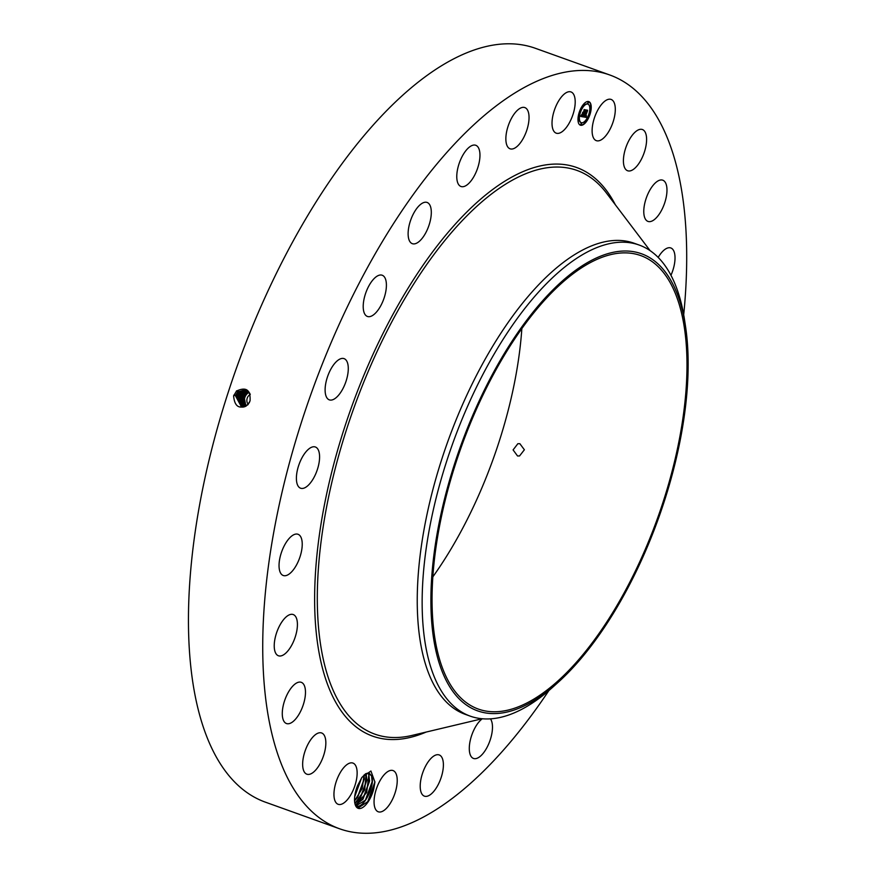 <?xml version="1.0" encoding="UTF-8"?>
<svg xmlns="http://www.w3.org/2000/svg" width="877" height="877" viewBox="0 0 877 877"><rect width="100%" height="100%" fill="white"/><g stroke="black" fill="none" stroke-linecap="round" stroke-linejoin="round"><path stroke-width="1.32" d="M548.881 690.572A400.372 173.624 -70.3 0 1 339.421 828.721L265.139 802.071A400.372 173.624 -70.3 0 1 308.2 214.755A400.372 173.624 -70.3 0 1 535.551 48.356L609.833 75.005A400.372 173.624 -70.3 0 1 683.698 314.81M339.421 828.721A400.372 173.624 -70.3 0 1 382.482 241.405A400.372 173.624 -70.3 0 1 609.833 75.005M247.906 404.757C239.344 409.68 234.576 406.731 233.611 395.889L236.549 391.01C246.251 386.604 250.745 389.925 250.044 400.964L247.851 404.67L249.528 402.236M373.832 788.511L367.923 801.545L358.441 807.783L355.262 804.735A19.13 8.299 -70.3 0 0 355.525 805.514A19.13 8.299 -70.3 0 0 364.722 805.919A19.13 8.299 -70.3 0 0 373.832 788.511L374.917 782.087L370.927 771.026L361.949 777.362L357.641 785.474A19.13 8.299 -70.3 0 0 355.24 804.757L355.108 804.362M593.258 137.437A21.892 9.494 -70.3 0 1 596.557 112.508A21.892 9.494 -70.3 0 1 611.105 99.43A21.892 9.494 -70.3 0 1 614.152 102.642A21.892 9.494 -70.3 0 1 610.863 127.571A21.892 9.494 -70.3 0 1 596.316 140.649A21.892 9.494 -70.3 0 1 593.258 137.437M646.404 136.319A21.892 9.494 -70.3 0 1 640.912 160.151A21.892 9.494 -70.3 0 1 627.614 170.752A21.892 9.494 -70.3 0 1 623.613 163.966A21.892 9.494 -70.3 0 1 629.105 140.134A21.892 9.494 -70.3 0 1 642.402 129.533A21.892 9.494 -70.3 0 1 646.404 136.319M666.948 191.493A21.892 9.494 -70.3 0 1 659.921 213.111A21.892 9.494 -70.3 0 1 647.982 221.41A21.892 9.494 -70.3 0 1 643.806 210.118A21.892 9.494 -70.3 0 1 650.833 188.5A21.892 9.494 -70.3 0 1 662.771 180.191A21.892 9.494 -70.3 0 1 666.948 191.493M658.188 257.41A21.892 9.494 -70.3 0 1 670.828 247.961A21.892 9.494 -70.3 0 1 674.38 264.415A21.892 9.494 -70.3 0 1 670.971 275.268M490.407 718.844A21.892 9.494 -70.3 0 1 490.122 740.188A21.892 9.494 -70.3 0 1 477.055 758.276A21.892 9.494 -70.3 0 1 473.492 758.452A21.892 9.494 -70.3 0 1 470.225 740.561A21.892 9.494 -70.3 0 1 482.295 718.756M425.279 796.36A21.892 9.494 -70.3 0 1 424.413 796.152A21.892 9.494 -70.3 0 1 422.528 773.295A21.892 9.494 -70.3 0 1 438.336 754.724A21.892 9.494 -70.3 0 1 439.202 754.933A21.892 9.494 -70.3 0 1 441.076 777.778A21.892 9.494 -70.3 0 1 425.279 796.36M376.858 810.951A21.892 9.494 -70.3 0 1 377.362 786.241A21.892 9.494 -70.3 0 1 393.039 770.565A21.892 9.494 -70.3 0 1 394.431 771.398A21.892 9.494 -70.3 0 1 393.926 796.097A21.892 9.494 -70.3 0 1 378.25 811.784A21.892 9.494 -70.3 0 1 376.858 810.951M335.102 801.085A21.892 9.494 -70.3 0 1 338.39 776.156A21.892 9.494 -70.3 0 1 352.938 763.078A21.892 9.494 -70.3 0 1 355.996 766.29A21.892 9.494 -70.3 0 1 352.697 791.218A21.892 9.494 -70.3 0 1 338.149 804.297A21.892 9.494 -70.3 0 1 335.102 801.085M302.85 767.408A21.892 9.494 -70.3 0 1 308.342 743.575A21.892 9.494 -70.3 0 1 321.64 732.975A21.892 9.494 -70.3 0 1 325.641 739.76A21.892 9.494 -70.3 0 1 320.149 763.593A21.892 9.494 -70.3 0 1 306.851 774.194A21.892 9.494 -70.3 0 1 302.85 767.408M282.306 712.234A21.892 9.494 -70.3 0 1 289.333 690.616A21.892 9.494 -70.3 0 1 301.271 682.317A21.892 9.494 -70.3 0 1 305.448 693.619A21.892 9.494 -70.3 0 1 298.421 715.237A21.892 9.494 -70.3 0 1 286.483 723.536A21.892 9.494 -70.3 0 1 282.306 712.234M274.874 639.311A21.892 9.494 -70.3 0 1 293.214 614.547A21.892 9.494 -70.3 0 1 296.777 630.991A21.892 9.494 -70.3 0 1 278.426 655.766A21.892 9.494 -70.3 0 1 274.874 639.311M281.046 553.617A21.892 9.494 -70.3 0 1 298.027 534.279A21.892 9.494 -70.3 0 1 300.23 556.161A21.892 9.494 -70.3 0 1 283.238 575.498A21.892 9.494 -70.3 0 1 281.046 553.617M300.416 460.995A21.892 9.494 -70.3 0 1 315.38 446.996A21.892 9.494 -70.3 0 1 315.567 474.227A21.892 9.494 -70.3 0 1 300.592 488.215A21.892 9.494 -70.3 0 1 300.416 460.995M331.659 367.737A21.892 9.494 -70.3 0 1 344.091 358.638A21.892 9.494 -70.3 0 1 341.734 390.758A21.892 9.494 -70.3 0 1 329.303 399.857A21.892 9.494 -70.3 0 1 331.659 367.737M372.648 280.223A21.892 9.494 -70.3 0 1 382.197 275.235A21.892 9.494 -70.3 0 1 386.044 289.98A21.892 9.494 -70.3 0 1 376.967 311.467A21.892 9.494 -70.3 0 1 367.408 316.454A21.892 9.494 -70.3 0 1 363.571 301.71A21.892 9.494 -70.3 0 1 372.648 280.223M420.576 204.407A21.892 9.494 -70.3 0 1 427.11 202.455A21.892 9.494 -70.3 0 1 430.475 219.864A21.892 9.494 -70.3 0 1 418.855 241.734A21.892 9.494 -70.3 0 1 412.322 243.674A21.892 9.494 -70.3 0 1 408.956 226.266A21.892 9.494 -70.3 0 1 420.576 204.407M472.199 145.45A21.892 9.494 -70.3 0 1 475.762 145.275A21.892 9.494 -70.3 0 1 478.469 165.402A21.892 9.494 -70.3 0 1 464.547 186.319A21.892 9.494 -70.3 0 1 460.973 186.494A21.892 9.494 -70.3 0 1 458.265 166.367A21.892 9.494 -70.3 0 1 472.199 145.45M523.975 107.367A21.892 9.494 -70.3 0 1 524.841 107.586A21.892 9.494 -70.3 0 1 526.726 130.432A21.892 9.494 -70.3 0 1 510.918 149.013A21.892 9.494 -70.3 0 1 510.052 148.794A21.892 9.494 -70.3 0 1 508.178 125.948A21.892 9.494 -70.3 0 1 523.975 107.367M572.396 92.776A21.892 9.494 -70.3 0 1 571.892 117.485A21.892 9.494 -70.3 0 1 556.215 133.161A21.892 9.494 -70.3 0 1 554.823 132.339A21.892 9.494 -70.3 0 1 555.327 107.63A21.892 9.494 -70.3 0 1 571.004 91.942A21.892 9.494 -70.3 0 1 572.396 92.776M579.215 112.399A12.508 5.426 -70.3 0 1 588.829 101.622A12.508 5.426 -70.3 0 1 589.991 114.405A12.508 5.426 -70.3 0 1 580.377 125.181A12.508 5.426 -70.3 0 1 579.215 112.399M249.901 393.422L245.198 389.805L237.711 391.975L235.42 395.648L241.559 407.071L247.851 404.67M365.369 773.942L367.551 773.13A17.628 7.641 -70.3 0 1 368.088 773.086L365.512 773.854L361.773 777.614M580.223 125.115A12.508 5.426 109.7 0 0 585.529 122.199M585.759 121.914A12.508 5.426 109.7 0 0 589.487 114.854M589.815 113.835A12.508 5.426 109.7 0 0 588.664 101.579M245.198 389.805L237.689 391.964L235.398 395.648L241.581 407.071M521.848 328.601A240.846 104.451 -70.3 0 1 450.471 549.912A240.846 104.451 -70.3 0 1 432.712 577.033M369.261 773.262L371.508 775.772L368.088 773.086M557.816 682.635L552.938 687.02A250.23 108.518 -70.3 0 1 470.193 716.125L465.183 714.327A250.23 108.518 -70.3 0 1 492.085 347.259A250.23 108.518 -70.3 0 1 634.192 243.258L639.201 245.056A250.23 108.518 -70.3 0 1 684.575 320.127L685.551 326.617A242.819 105.306 -70.3 0 1 687.217 388.96A242.819 105.306 -70.3 0 1 557.816 682.635A242.819 105.306 -70.3 0 1 431.824 575.685A242.819 105.306 -70.3 0 1 554.363 288.456A242.819 105.306 -70.3 0 1 685.551 326.617M587.765 104.078A9.855 4.275 109.7 0 0 587.612 104.012A9.855 4.275 109.7 0 0 583.731 105.766M583.622 105.887A9.855 4.275 109.7 0 0 580.179 112.059M579.872 113.023A9.855 4.275 109.7 0 0 580.958 122.572A9.855 4.275 109.7 0 0 581.111 122.616M581.21 123.35L580.771 124.578M578.82 119.601L578.371 120.829M588.105 102.116L587.667 103.343M583.117 104.78L583.249 105.81M585.145 120.916L585.189 122.1M590.506 105.865L590.068 107.082M236.22 395.801L241.942 407.103L236.242 395.812L238.489 392.151L236.242 395.812L234.652 395.308M504.089 355.722A240.846 104.451 -70.3 0 1 640.857 255.624A240.846 104.451 -70.3 0 1 614.952 608.923A240.846 104.451 -70.3 0 1 478.184 709.022A240.846 104.451 -70.3 0 1 504.089 355.722M519.557 455.952L524.38 449.769L519.853 443.685L517.858 443.707L513.089 449.912L517.551 455.985L519.557 455.952M356.029 805.952L356.599 806.106C364.262 808.561 375.707 784.005 371.541 775.783L372.199 782.141L365.665 800.021L355.898 805.908M470.193 716.125A250.23 108.518 -70.3 0 1 423.109 576.803A250.23 108.518 -70.3 0 1 497.106 349.057A250.23 108.518 -70.3 0 1 639.201 245.056M588.851 114.196A9.855 4.275 109.7 0 0 587.93 104.122A9.855 4.275 109.7 0 0 580.355 112.607A9.855 4.275 109.7 0 0 581.276 122.681A9.855 4.275 109.7 0 0 588.851 114.196M581.473 124.085L581.407 123.306L580.826 123.953L580.892 124.731L581.473 124.085M580.114 112.563L580.037 111.785L579.522 113.221L580.114 112.563M579.083 120.335L579.006 119.557L578.502 120.982L579.083 120.335M588.379 102.85L588.303 102.072L587.798 103.497L588.379 102.85M583.961 105.317L583.885 104.549L583.304 105.196L583.38 105.974L583.961 105.317M589.092 114.24L589.158 115.019L589.75 114.361L589.673 113.582L589.092 114.24M585.244 121.486L585.31 122.254L585.891 121.607L585.825 120.829L585.244 121.486M590.122 106.468L590.188 107.246L590.703 105.821L590.122 106.468M248.169 404.319A6.26 5.624 100.6 0 1 250.285 394.486M367.803 773.097L368.855 774.819L369.546 781.188L363.012 799.079L355.459 805.152L366.652 792.567L368.888 774.829L367.814 773.097M583.49 116.882L584.301 115.446L584.762 116.707L586.527 110.469L587.601 110.666L585.397 116.378L586.395 115.567L585.266 116.762L586.461 115.753L586.285 117.43L583.49 116.882M583.468 116.509L584.235 115.15L583.468 116.509M584.4 116.104L586.384 109.987L587.579 110.217L586.461 110.151L584.762 116.411L584.29 115.95M580.782 116.455L581.67 114.975L582.58 116.334L583.369 113.911L582.525 116.027L581.714 115.424L582.514 115.874L582.854 112.431L583.512 113.473L584.279 110.129L585.43 110.338L583.227 116.915L580.782 116.455M580.826 115.95L581.648 114.602L580.826 115.95M582.766 112.157L582.076 114.481L582.766 112.157M583.446 113.001L584.126 109.57L585.485 109.822L584.214 109.735L583.446 113.001M245.582 389.914L238.511 392.151L245.571 389.914M249.156 392.37A8.408 7.553 -79.4 0 0 246.273 405.799A8.408 7.553 -79.4 0 0 246.349 405.908M586.285 117.43L583.479 116.904M585.397 116.378L587.075 111.215M587.59 110.359L586.384 110.085M583.227 116.915L580.815 116.411M583.128 116.181L582.909 116.794M583.841 113.999L582.81 116.071M584.104 113.177L584.827 110.941M585.069 110.272L584.51 110.831M583.161 113.867L582.492 113.692M584.214 109.735L585.496 109.976M237.042 395.965L242.337 407.114L237.053 395.965L239.3 392.337L237.053 395.965L235.475 395.461M248.947 392.118L246.36 393.85L244.19 397.347L245.933 406.161M354.889 803.464L364.722 789.804L366.104 773.558L366.893 780.234L360.359 798.125L354.878 803.442M245.955 390.046L239.311 392.337L245.944 390.046M248.651 391.8L245.604 393.707L243.433 397.204L244.738 405.514L245.538 406.358M248.684 391.844L245.703 393.718L243.521 397.215L244.826 405.536L245.582 406.336M237.853 396.13L242.743 407.103L237.875 396.13L240.123 392.523L246.316 390.199L240.101 392.523L237.853 396.13L236.286 395.626M248.377 391.548L244.913 393.576L242.732 397.073L244.036 405.382L245.187 406.522L243.981 405.371L242.677 397.062L244.847 393.565L248.355 391.526M354.549 800.833L362.201 788.478L364.119 774.928L364.24 779.28L357.706 797.171L354.549 800.8M246.678 390.375L240.901 392.699L238.676 396.283L243.148 407.071M246.689 390.375L240.923 392.71L238.687 396.294L243.159 407.06M248.07 391.285L244.124 393.422L241.953 396.93L243.247 405.24L244.804 406.676L243.225 405.229L241.92 396.93L244.091 393.422L248.059 391.274M240.923 392.71L239.695 391.613M354.681 796.787L361.642 777.789M354.681 796.733L361.62 777.833L354.681 796.722M247.04 390.561L241.701 392.885L239.487 396.448L243.554 407.005M247.04 390.572L241.723 392.896L239.509 396.448L243.565 407.005M247.752 391.032L243.335 393.258L241.142 396.766L244.398 406.807L241.12 396.766L243.313 393.258L247.742 391.032M241.723 392.896L240.495 391.789M247.391 390.78L242.512 393.071L240.309 396.612L243.97 406.928L240.331 396.612L242.523 393.071L247.402 390.791M364.284 778.568L357.29 797.752M366.937 779.521L359.943 798.706M369.59 780.475L362.596 799.66M372.243 781.429L365.249 800.602M374.939 781.835L367.693 801.863M426.156 732.065A302.039 130.98 -70.3 0 1 315.018 616.125A302.039 130.98 -70.3 0 1 405.108 293.104A302.039 130.98 -70.3 0 1 615.336 204.758M233.841 395.143L235.398 395.648M482.142 718.745L411.883 735.452A299.419 129.851 -70.3 0 1 317.321 602.324A299.419 129.851 -70.3 0 1 407.005 294.935A299.419 129.851 -70.3 0 1 606.478 193.072L650.087 250.625M236.483 390.868L237.689 391.964M237.283 391.054L238.489 392.151M238.095 391.241L239.3 392.337M242.83 396.908L244.19 397.347M245.319 392.896L246.36 393.85M244.519 392.71L245.604 393.707M238.895 391.427L240.101 392.523M242.008 396.755L243.433 397.204M243.718 392.534L244.847 393.565M237.108 395.79L238.676 396.283M241.197 396.59L242.677 397.062M242.907 392.348L244.091 393.422M237.919 395.944L239.487 396.448M240.375 396.426L241.92 396.93M238.741 396.108L240.309 396.612M241.307 391.975L242.512 393.071M242.107 392.162L243.313 393.258M239.564 396.272L241.12 396.766"/></g></svg>
